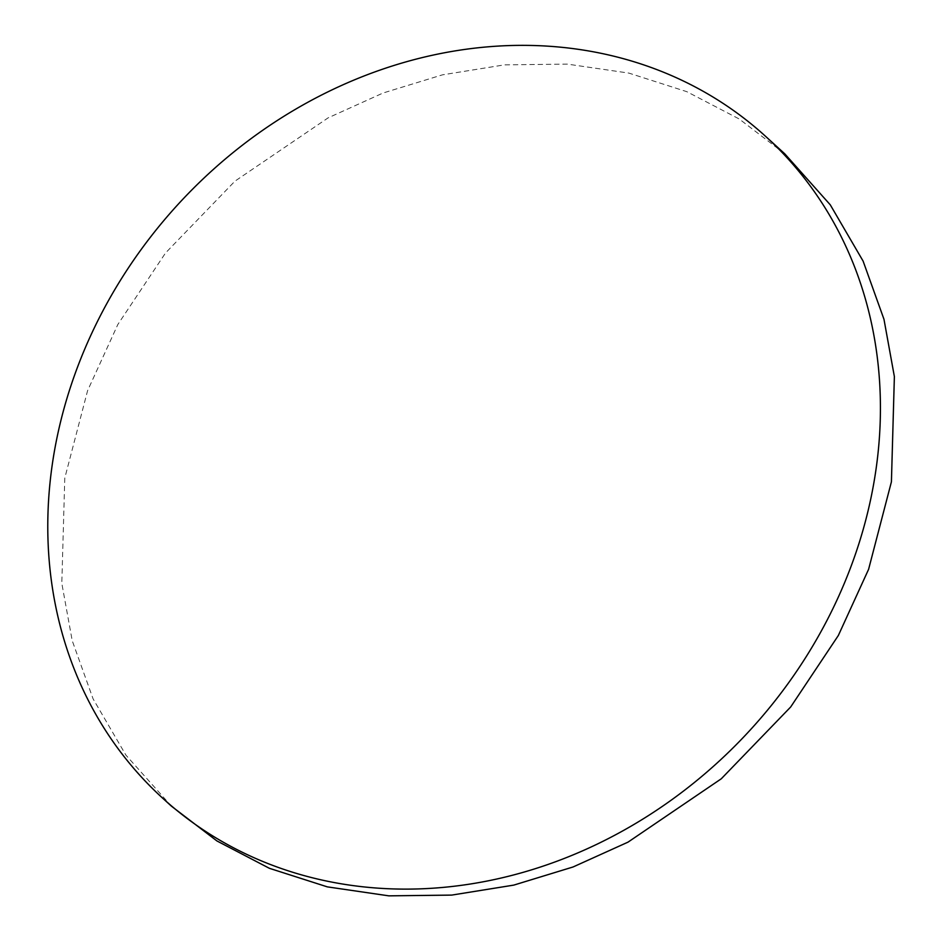 <?xml version="1.0" encoding="UTF-8"?>
<svg xmlns="http://www.w3.org/2000/svg" width="943" height="943" viewBox="0 0 943 943"><rect width="100%" height="100%" fill="white"/><g stroke="black" fill="none" stroke-linecap="round" stroke-linejoin="round"><path stroke-width="0.71" stroke-dasharray="4.71 3.54" d="M784.706 153.756L739.253 119.007L686.81 91.671L628.863 73.094L567.344 64.112L504.47 64.867L442.42 74.851L383.141 92.98L328.188 117.816L234.913 181.186L165.52 252.983L117.851 324.463L87.593 390.661L64.772 478.16L61.814 583.375L72.222 640.698L93.086 698.857L125.926 755.143L171.485 806.218"/><path stroke-width="1.41" d="M162.656 798.167L171.485 806.218L216.937 840.956L269.38 868.303L327.327 886.868L388.846 895.85L451.721 895.096L513.77 885.112L573.049 866.982L628.003 842.146L721.277 778.788L790.67 706.991L838.339 635.499L868.597 569.313L891.418 481.802L894.377 376.599L883.968 319.264L863.104 261.105L830.264 204.82L784.706 153.756L765.551 136.311A447.642 388.445 132.3 0 1 854.606 556.559A447.642 388.445 132.3 0 1 162.656 798.167A447.642 388.445 132.3 0 1 73.601 377.907A447.642 388.445 132.3 0 1 765.551 136.311"/></g></svg>
